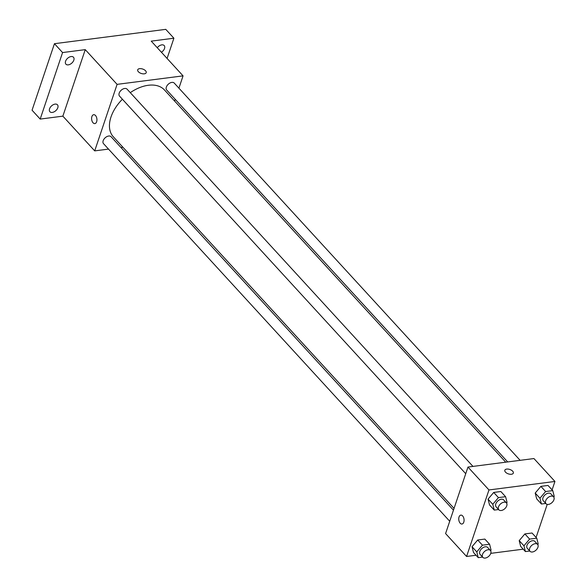 <?xml version="1.0" encoding="UTF-8"?>
<svg xmlns="http://www.w3.org/2000/svg" width="587" height="587" viewBox="0 0 587 587"><rect width="100%" height="100%" fill="white"/><g stroke="black" fill="none" stroke-linecap="round" stroke-linejoin="round"><path stroke-width="0.88" d="M108.507 149.098L94.705 150.881L62.868 116.153L40.187 119.08L32.058 110.209L54.444 43.695L165.769 29.35L173.899 38.214L167.09 58.443M40.187 119.08L62.574 52.559L54.444 43.695M62.574 52.559L85.254 49.638L117.092 84.359L183.056 75.862L151.226 41.134L173.899 38.214M137.696 69.816A4.491 2.326 -161.4 0 1 141.071 68.672A4.491 2.326 -161.4 0 1 145.554 70.785A4.491 2.326 -161.4 0 1 146.2 72.678A4.491 2.326 -161.4 0 1 141.203 73.448A4.491 2.326 -161.4 0 1 137.696 69.816A4.491 2.326 -161.4 0 1 141.071 68.672A4.491 2.326 -161.4 0 1 145.554 70.778A4.491 2.326 -161.4 0 1 146.2 72.678M157.272 47.73A5.129 3.199 -42.5 0 1 161.799 44.861A5.129 3.199 -42.5 0 1 164.184 45.559A5.129 3.199 -42.5 0 1 161.418 52.258M122.91 147.242L120.951 147.498M55.083 104.112A5.129 3.199 -42.5 0 1 57.467 104.802A5.129 3.199 -42.5 0 1 57.049 109.248A5.129 3.199 -42.5 0 1 52.287 112.425A5.129 3.199 -42.5 0 1 49.91 111.735A5.129 3.199 -42.5 0 1 50.328 107.296A5.129 3.199 -42.5 0 1 55.083 104.112M71.093 56.55A5.129 3.199 -42.5 0 1 73.47 57.24A5.129 3.199 -42.5 0 1 73.052 61.686A5.129 3.199 -42.5 0 1 68.297 64.864A5.129 3.199 -42.5 0 1 65.913 64.174A5.129 3.199 -42.5 0 1 66.331 59.735A5.129 3.199 -42.5 0 1 71.093 56.55M62.868 116.153L85.254 49.638M505.737 462.189L164.433 89.943A34.67 21.616 137.5 0 0 130.285 92.651M122.404 99.232A34.67 21.616 137.5 0 0 113.328 136.8L454.052 508.408M94.705 150.881L117.092 84.359M183.056 75.862L178.918 88.175M175.183 99.276L174.596 101.023M453.465 510.154L111.075 136.72A5.129 3.199 137.5 0 0 105.132 137.828A5.129 3.199 137.5 0 0 103.517 143.654L449.73 521.256M520.133 460.333L174.251 83.083A5.129 3.199 137.5 0 0 168.308 84.19A5.129 3.199 137.5 0 0 166.686 90.016L507.689 461.932M472.968 466.408L127.078 89.158A5.129 3.199 137.5 0 0 121.142 90.273A5.129 3.199 137.5 0 0 119.521 96.092L465.733 473.694M94.845 123.6A4.491 2.627 82.7 0 1 92.159 121.34A4.491 2.627 82.7 0 1 91.902 116.564A4.491 2.627 82.7 0 1 93.7 114.7A4.491 2.627 82.7 0 1 96.877 118.809A4.491 2.627 82.7 0 1 94.845 123.6A4.491 2.627 82.7 0 1 92.152 121.34A4.491 2.627 82.7 0 1 91.902 116.564A4.491 2.627 82.7 0 1 93.7 114.692M476.05 555.251L466.584 556.476L445.584 533.568L467.971 467.054L533.943 458.55L554.942 481.457L552.096 489.896M466.584 556.476L488.971 489.954L467.971 467.054M488.971 489.954L554.942 481.457M504.827 470.238A4.491 2.326 -161.4 0 1 508.21 469.094A4.491 2.326 -161.4 0 1 512.693 471.207A4.491 2.326 -161.4 0 1 513.339 473.1A4.491 2.326 -161.4 0 1 508.342 473.87A4.491 2.326 -161.4 0 1 504.835 470.238A4.491 2.326 -161.4 0 1 508.21 469.094A4.491 2.326 -161.4 0 1 512.693 471.2A4.491 2.326 -161.4 0 1 513.339 473.1M482.587 557.092L478.244 557.65L473.504 552.477L472.029 546.702L477.701 540.003L484.84 539.086L477.701 540.003L472.029 546.702L476.776 551.875L482.441 545.176L489.587 544.259L491.055 550.034L490.556 550.628M545.763 503.455L541.419 504.013L536.679 498.84L535.205 493.065L540.876 486.366L548.016 485.449L540.876 486.366L535.205 493.065L539.952 498.238L545.616 491.539L552.763 490.622L554.231 496.397L553.732 496.991M523.215 549.175L490.754 553.358M547.216 504.394L536.092 537.457M498.59 509.531L494.254 510.088L489.514 504.915L488.039 499.141L493.711 492.442L500.85 491.524L493.711 492.442L488.039 499.141L492.779 504.314L498.451 497.615L505.59 496.697L507.065 502.472L506.559 503.066M529.753 551.017L525.416 551.575L520.676 546.402L519.202 540.627L524.873 533.928L532.013 533.011L524.873 533.928L519.202 540.627L523.942 545.8L529.613 539.101L536.753 538.184L538.228 543.958L537.721 544.553M461.984 524.022A4.491 2.627 82.7 0 1 459.298 521.762A4.491 2.627 82.7 0 1 459.041 516.986A4.491 2.627 82.7 0 1 460.832 515.122A4.491 2.627 82.7 0 1 464.016 519.231A4.491 2.627 82.7 0 1 461.984 524.022A4.491 2.627 82.7 0 1 459.291 521.762A4.491 2.627 82.7 0 1 459.034 516.986A4.491 2.627 82.7 0 1 460.839 515.122M525.416 551.575L523.942 545.8M537.575 544.369L534.867 541.412A5.129 3.199 137.5 0 0 528.924 542.52A5.129 3.199 137.5 0 0 527.302 548.346L530.017 551.296A5.129 3.199 137.5 0 0 534.214 551.406A5.129 3.199 137.5 0 0 537.919 547.304A5.129 3.199 137.5 0 0 537.575 544.369A5.129 3.199 137.5 0 0 531.631 545.477A5.129 3.199 137.5 0 0 530.017 551.296M529.613 539.101L524.873 533.928M536.753 538.184L532.013 533.011M520.676 546.402L519.202 540.627M478.244 557.65L476.776 551.875M490.402 550.445L487.694 547.488A5.129 3.199 137.5 0 0 481.751 548.596A5.129 3.199 137.5 0 0 480.137 554.422L482.844 557.371A5.129 3.199 137.5 0 0 487.041 557.481A5.129 3.199 137.5 0 0 490.747 553.38A5.129 3.199 137.5 0 0 490.402 550.445A5.129 3.199 137.5 0 0 484.466 551.553A5.129 3.199 137.5 0 0 482.844 557.371M482.441 545.176L477.701 540.003M489.587 544.259L484.84 539.086M473.504 552.477L472.029 546.702M541.419 504.013L539.952 498.238M553.578 496.807L550.87 493.85A5.129 3.199 137.5 0 0 544.927 494.958A5.129 3.199 137.5 0 0 543.313 500.784L546.02 503.734A5.129 3.199 137.5 0 0 550.217 503.844A5.129 3.199 137.5 0 0 553.923 499.742A5.129 3.199 137.5 0 0 553.578 496.807A5.129 3.199 137.5 0 0 547.642 497.915A5.129 3.199 137.5 0 0 546.02 503.734M545.616 491.539L540.876 486.366M552.763 490.622L548.016 485.449M536.679 498.84L535.205 493.065M494.254 510.088L492.779 504.314M506.412 502.883L503.705 499.926A5.129 3.199 137.5 0 0 497.761 501.034A5.129 3.199 137.5 0 0 496.14 506.86L498.855 509.817A5.129 3.199 137.5 0 0 503.052 509.92A5.129 3.199 137.5 0 0 506.757 505.818A5.129 3.199 137.5 0 0 506.412 502.883A5.129 3.199 137.5 0 0 500.469 503.991A5.129 3.199 137.5 0 0 498.855 509.817M498.451 497.615L493.711 492.442M505.59 496.697L500.85 491.524M489.514 504.915L488.039 499.141"/></g></svg>
